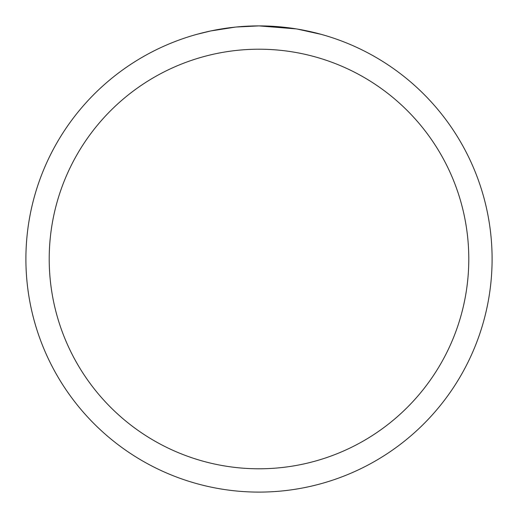 <?xml version="1.0" encoding="UTF-8"?>
<svg xmlns="http://www.w3.org/2000/svg" width="518" height="518" viewBox="0 0 518 518"><rect width="100%" height="100%" fill="white"/><g stroke="black" fill="none" stroke-linecap="round" stroke-linejoin="round"><path stroke-width="0.78" d="M263.202 25.939L266.097 26.01M284.829 27.337L285.716 27.435M296.27 28.898L259 25.9A233.1 233.1 0 0 1 492.1 259A233.1 233.1 0 0 1 259 492.1A233.1 233.1 0 0 1 25.9 259A233.1 233.1 0 0 1 259 25.9L236.325 27.007M297.261 29.06L321.322 34.389M259 49.21A209.79 209.79 0 0 1 468.79 259A209.79 209.79 0 0 1 259 468.79A209.79 209.79 0 0 1 49.21 259A209.79 209.79 0 0 1 259 49.21M235.34 27.104L210.742 30.95L196.678 34.389M243.622 26.405L246.95 26.211M227.648 28.017L231.501 27.532"/></g></svg>
